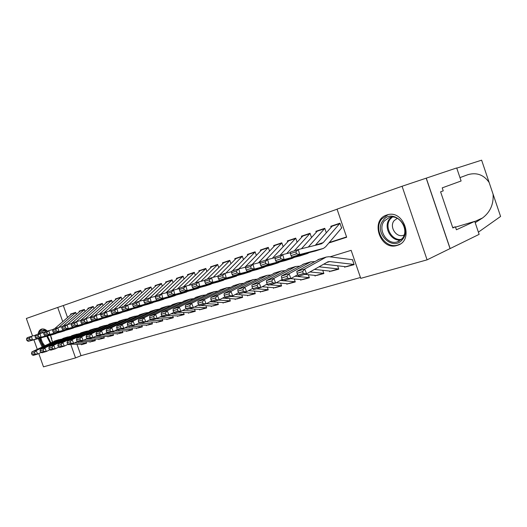 <?xml version="1.0" encoding="UTF-8"?>
<svg xmlns="http://www.w3.org/2000/svg" width="527" height="527" viewBox="0 0 527 527"><rect width="100%" height="100%" fill="white"/><g stroke="black" fill="none" stroke-linecap="round" stroke-linejoin="round"><path stroke-width="0.79" d="M38.096 334.138C38.524 331.47 39.65 329.797 41.475 329.125L41.574 329.092C43.418 328.598 45.362 329.27 47.397 331.114M50.434 335.258L52.364 342.056M386.765 215.029L387.134 214.911C403.926 209.054 414.505 240.852 397.299 245.365L397.121 245.417C380.356 251.181 369.684 219.943 386.765 215.029M426.271 178.146L450.144 248.566L479.135 234.357L474.748 221.366L456.415 229.772L455.407 226.801L452.838 227.96L440.598 191.828L443.233 190.853L442.225 187.869L461.105 180.985L456.698 167.948L426.185 178.179L450.051 248.586L427.087 259.844L360.745 278.355L351.147 250.332L330.034 256.84M76.975 344.256L81.013 355.685L360.448 277.492M81.013 355.685L75.539 357.905L43.484 366.845L38.774 353.545M76.369 314.303L75.684 312.366L70.572 314.085L70.75 314.593M85.064 311.437L84.36 309.435L79.129 311.2L79.313 311.714M93.951 308.499L93.226 306.444L87.884 308.249L88.062 308.769M103.042 305.502L102.297 303.387L96.83 305.232L97.014 305.765M112.337 302.439L111.572 300.252L105.98 302.142L106.171 302.682M121.856 299.303L121.065 297.05L115.347 298.98L115.538 299.534M131.598 296.095L130.788 293.77L124.925 295.746L125.123 296.312M141.579 292.814L140.735 290.41L134.741 292.439L134.938 293.012M151.796 289.461L150.933 286.971L144.787 289.046L144.991 289.639M162.27 286.023L161.374 283.454L155.076 285.575L155.287 286.181M173.001 282.498L172.072 279.837L165.616 282.017L165.834 282.637M184.002 278.895L183.04 276.141L176.426 278.368L176.644 279M195.28 275.206L194.285 272.34L187.507 274.633L187.731 275.278M206.854 271.418L205.826 268.447L198.87 270.799L199.094 271.458M218.731 267.545L217.664 264.455L210.523 266.866L210.76 267.545M230.925 263.566L229.812 260.358L222.486 262.828L222.723 263.526M243.448 259.488L242.288 256.148L234.765 258.685L235.009 259.403M256.306 255.305L255.101 251.82L247.374 254.429L247.624 255.167M269.528 251.017L268.269 247.38L260.325 250.061L260.588 250.812M283.118 246.616L281.807 242.815L273.638 245.569L273.908 246.346M297.09 242.097L295.719 238.118L287.327 240.951L287.597 241.748M311.47 237.46L310.041 233.283L301.398 236.201L301.681 237.025M326.272 232.697L324.77 228.316L315.877 231.313L316.174 232.17M346.311 266.741L354.137 264.646L352.556 260.048M331.226 271.174L338.782 269.159L337.623 265.779M316.562 275.483L323.868 273.539L322.761 270.318M302.314 279.672L309.375 277.795L308.315 274.719M288.453 283.75L295.285 281.932L294.27 278.987M274.975 287.709L281.583 285.957L280.614 283.137M261.86 291.569L268.256 289.87L267.321 287.162M249.087 295.318L255.279 293.677L254.383 291.082M236.649 298.974L242.651 297.386L241.788 294.896M224.535 302.538L230.345 301.003L229.515 298.598M212.73 306.009L218.362 304.52L217.559 302.208M201.222 309.389L206.676 307.952L205.899 305.719M189.997 312.689L195.286 311.292L194.542 309.145M179.055 315.904L184.18 314.56L183.455 312.478M168.37 319.046L173.343 317.741L172.645 315.732M157.942 322.109L162.771 320.844L162.092 318.901M147.764 325.1L152.448 323.874L151.789 321.99M137.824 328.025L142.369 326.832L141.73 325.007M128.114 330.877L132.527 329.724L131.908 327.959M118.621 333.663L122.91 332.55L122.31 330.831M109.352 336.391L113.516 335.31L112.93 333.644M100.282 339.059L104.326 338.005L103.76 336.384M91.415 341.661L95.347 340.646L94.794 339.072M344.605 266.603L344.869 267.367M329.527 271.056L329.783 271.8M314.876 275.384L315.12 276.102M300.634 279.587L300.877 280.292M286.787 283.671L287.017 284.356M273.315 287.65L273.546 288.315M260.206 291.517L260.43 292.169M247.44 295.285L247.664 295.917M235.016 298.947L235.226 299.567M222.908 302.518L223.119 303.124M211.11 305.996L211.314 306.589M199.608 309.389L199.812 309.968M188.396 312.695L188.594 313.262M177.454 315.923L177.645 316.477M166.782 319.072L166.973 319.612M156.361 322.142L156.552 322.669M146.19 325.139L146.374 325.66M136.256 328.064L136.44 328.578M126.559 330.93L126.73 331.43M117.073 333.723L117.251 334.21M107.811 336.45L107.976 336.937M98.747 339.118L98.918 339.599M89.893 341.733L90.051 342.201M86.026 341.694L86.566 343.222L81.389 344.744L81.224 344.283M337.069 209.212L63.312 305.528L67.509 317.425M329.27 242.506L346.562 236.933M341.516 227.809L339.941 223.198L330.785 226.287L331.088 227.17M426.185 178.179L402.075 186.255L427.087 259.844M37.265 349.296L33.899 339.79M32.562 336.002L26.35 318.473L57.72 307.432L62.726 321.608M63.312 305.528L57.72 307.432M328.874 242.967L346.667 237.236L337.043 209.14L402.075 186.255M42.167 346.944L38.227 338.604M70.704 344.217L75.539 357.905M82.746 344.21L81.389 344.744M339.961 223.264L323.222 242.598L321.279 243.836L298.249 249.541L299.731 254.548L323.42 248.428L325.614 246.794L341.806 227.769M296.49 253.836L295.904 251.834L290.397 253.612L290.99 255.602L296.49 253.836L299.731 254.548L291.866 257.064L315.515 250.957M332.603 225.668L315.271 245.325M290.397 253.612L290.403 252.097L298.249 249.541L295.904 251.834M291.866 257.064L290.99 255.602M354.078 264.482L345.758 266.734L323.716 264.146M297.083 273.296L297.841 275.219L303.381 273.559L302.617 271.629L297.083 273.296L296.806 271.398L319.355 259.179M296.806 271.398L304.705 269.001L326.253 257.051L329.019 256.708L352.761 259.758M302.617 271.629L304.705 269.001L306.609 273.829L298.697 276.188L297.841 275.219M354.072 264.468L329.731 261.57L327.926 261.794L306.609 273.829L303.381 273.559M383.169 220.391C392.45 207.243 413.069 227.42 402.43 239.508C392.773 252.222 373.004 232.321 383.169 220.391M402.206 238.579C409.749 230.279 399.618 213.725 389.361 217.467L384.381 220.899C377.042 229.35 387.187 245.635 397.483 241.814L402.206 238.579M397.279 218.323L394.189 220.582C388.966 226.524 396.113 237.993 403.399 235.292L404.137 235.016M388.096 214.667L381.752 218.988C372.681 229.495 385.277 249.673 398.056 244.917L400.164 244.027M40.144 333.479L40.612 332.26C42.088 329.75 44.215 329.368 47.002 331.121L47.114 331.2M52.186 340.561L52.298 342.089M47.041 331.226L43.715 330.633L41.304 333.163M42.12 328.967L39.815 331.252L39.031 333.835M39.169 338.347L43.036 346.529M43.912 346.107L41.396 342.517L39.993 338.123M40.968 337.853C41.514 341.028 42.819 343.63 44.887 345.64M50.651 335.699L51.778 338.709M493.094 194.2L500.584 216.452L478.391 232.157M475.196 222.704L482.567 217.954C490.209 212.131 493.72 204.226 493.094 194.226L489.128 182.454C483.806 174.812 476.744 172.21 467.95 174.654L459.966 177.625M489.128 182.454L481.625 160.175L456.757 168.133M474.748 221.366L455.519 227.137M481.625 160.175L489.142 182.48M455.407 226.801L452.719 227.605M324.797 228.389L308.302 247.051M290.403 252.677L282.676 254.607L284.125 259.534L307.281 253.579L309.283 252.591M280.924 258.836L280.344 256.866L275.008 258.592L275.588 260.555L280.924 258.836L284.125 259.534L276.51 261.972L300.318 255.793M317.682 230.707L301.437 248.751M275.008 258.592L275.068 257.084L282.676 254.607L280.344 256.866M276.51 261.972L275.588 260.555M310.067 233.369L294.349 250.812M275.048 257.644L267.578 259.521L269.007 264.37L292.307 258.342L294.29 257.38M265.832 263.691L265.259 261.748L260.094 263.421L260.661 265.351L265.832 263.691L269.007 264.37L261.616 266.734L285.575 260.49M303.19 235.595L286.668 253.612M260.094 263.421L260.2 261.919L267.578 259.521L265.259 261.748M261.616 266.734L260.661 265.351M295.752 238.204L279.87 255.523M260.16 262.453L252.934 264.277L254.337 269.06L277.775 262.966L279.738 262.031M251.201 268.395L250.635 266.478L245.622 268.105L246.181 270.008L251.201 268.395L254.337 269.06L247.17 271.352L271.253 265.041M289.106 240.352L272.321 258.322M245.622 268.105L245.773 266.609L252.934 264.277L250.635 266.478M247.17 271.352L246.181 270.008M281.84 242.907L265.806 260.094M245.72 267.123L238.724 268.902L240.108 273.605L263.658 267.459L265.608 266.55M236.998 272.96L236.445 271.076L231.577 272.65L232.13 274.521L236.998 272.96L240.108 273.605L233.151 275.832L257.341 269.468M275.404 244.969L258.388 262.901M231.577 272.65L231.781 271.155L238.724 268.902L236.445 271.076M233.151 275.832L232.13 274.521M338.723 268.994L330.653 271.174L314.421 269.402M281.602 277.973L282.353 279.863L287.716 278.256L286.965 276.352L281.602 277.973L281.378 276.082L304.125 263.889M281.378 276.082L289.033 273.757L310.792 261.827L314.54 261.59M286.965 276.352L289.033 273.757L290.917 278.513L283.249 280.799L282.353 279.863M297.656 274.738L290.917 278.513L287.716 278.256M338.716 268.974L319.013 266.807M323.815 273.375L315.976 275.496L304.817 274.363M266.59 282.498L267.327 284.363L272.531 282.801L271.787 280.931L266.59 282.498L266.418 280.627L289.349 268.454M266.418 280.627L273.842 278.375L295.785 266.464L299.448 266.194M271.787 280.931L273.842 278.375L275.7 283.052L268.269 285.265L267.327 284.363M282.189 279.462L275.7 283.052L272.531 282.801M323.802 273.348L309.929 271.945M309.323 277.637L301.714 279.685L290.502 278.631M252.025 286.892L252.762 288.724L257.808 287.215L257.071 285.37L252.025 286.892L251.906 285.035L274.995 272.887M251.906 285.035L259.106 282.847L281.214 270.964L284.804 270.667M257.071 285.37L259.106 282.847L260.944 287.452L253.737 289.606L252.762 288.724M267.196 284.027L260.944 287.452L257.808 287.215M309.309 277.604L294.949 276.253M295.232 281.774L287.841 283.763L276.234 282.755M237.901 291.161L238.626 292.959L243.527 291.497L242.795 289.679L237.901 291.161L237.822 289.316L261.056 277.195M237.822 289.316L244.811 287.189L267.064 275.338L270.582 275.015M242.795 289.679L244.811 287.189L246.629 291.721L239.633 293.809L238.626 292.959M252.65 288.453L246.629 291.721L243.527 291.497M295.219 281.741L283.493 280.726M283.151 280.693L280.41 280.443M268.309 247.486L252.137 264.541M231.682 271.662L224.93 273.381L226.294 278.025L249.943 271.827L251.873 270.937M223.217 277.386L222.671 275.529L217.947 277.057L218.488 278.908L223.217 277.386L226.294 278.025L219.535 280.186L243.823 273.776M262.084 249.469L244.844 267.341M217.947 277.057L218.191 275.575L224.93 273.381L222.671 275.529M219.535 280.186L218.488 278.908M281.53 285.799L274.35 287.729L262.222 286.754M224.179 295.298L224.897 297.076L229.653 295.647L228.935 293.862L224.179 295.298L224.153 293.467L247.506 281.385M224.153 293.467L230.938 291.405L253.316 279.587L256.761 279.238M228.935 293.862L230.938 291.405L232.736 295.871L225.938 297.9L224.897 297.076M238.54 292.748L232.736 295.871L229.653 295.647M281.517 285.759L269.778 284.817M267.617 284.639L266.287 284.527M255.14 251.932L238.836 268.869M218.112 276.049L211.538 277.736L212.882 282.314L238.52 275.199M209.838 281.688L209.298 279.857L204.707 281.346L205.24 283.164L209.838 281.688L212.882 282.314L206.32 284.409L230.681 277.953M249.119 253.843L232.348 270.977M204.707 281.346L204.99 279.87L211.538 277.736L209.298 279.857M206.32 284.409L205.24 283.164M268.203 289.718L261.221 291.589L248.606 290.654M210.859 299.316L211.571 301.069L216.189 299.685L215.477 297.926L210.859 299.316L210.872 297.505L234.337 285.456M210.872 297.505L217.46 295.502L239.956 283.717L243.329 283.348M215.477 297.926L217.46 295.502L219.239 299.896L212.638 301.866L211.571 301.069M224.831 296.912L219.239 299.896L216.189 299.685M268.19 289.672L256.432 288.796M242.328 256.26L225.839 273.151M204.904 280.324L198.527 281.971L199.845 286.477L225.536 279.343M196.834 285.871L196.307 284.066L191.848 285.509L192.368 287.301L196.834 285.871L199.845 286.477L193.468 288.519L217.901 282.024M236.491 258.098L219.601 275.12M191.848 285.509L192.164 284.04L198.527 281.971L196.307 284.066M193.468 288.519L192.368 287.301M255.226 293.526L248.434 295.351L235.371 294.455M197.915 303.223L198.613 304.949L203.106 303.605L202.401 301.872L197.915 303.223L197.961 301.424L221.524 289.415M197.961 301.424L204.371 299.474L226.959 287.729L230.273 287.347M202.401 301.872L204.371 299.474L206.129 303.809L199.713 305.726L198.613 304.949M211.525 300.957L206.129 303.809L203.106 303.605M255.213 293.48L243.454 292.669M229.851 260.476L213.191 277.314M192.065 284.481L185.886 286.082L187.184 290.529L212.908 283.374M184.2 289.929L183.679 288.15L179.338 289.554L179.859 291.326L184.2 289.929L187.184 290.529L180.978 292.511L205.464 285.983M224.206 262.248L207.197 279.152M179.338 289.554L179.694 288.091L185.886 286.082L183.679 288.15M180.978 292.511L179.859 291.326M242.598 297.241L235.991 299.007L222.506 298.157M185.333 307.024L186.024 308.723L190.392 307.412L189.694 305.706L185.333 307.024L185.418 305.232L209.054 293.262M185.418 305.232L191.644 303.341L214.318 291.635L217.565 291.233M189.694 305.706L191.644 303.341L193.389 307.61L187.151 309.474L185.952 308.723M198.587 304.883L193.389 307.61L190.392 307.412M242.578 297.188L230.819 296.444M217.704 264.58L200.886 281.359M179.588 288.519L173.587 290.081L174.865 294.468L200.616 287.301M171.914 293.882L171.4 292.123L167.184 293.486L167.691 295.239L171.914 293.882L174.865 294.468L168.838 296.391L193.356 289.837M212.229 266.287L195.128 283.078M167.184 293.486L167.566 292.037L173.587 290.081L171.4 292.123M168.838 296.391L167.691 295.239M230.299 300.858L223.863 302.577L209.99 301.767M173.093 310.713L173.785 312.392L178.027 311.121L177.342 309.435L173.093 310.713L173.218 308.941L196.92 297.017M173.218 308.941L179.272 307.096L202.019 295.436L205.207 295.021M177.342 309.435L179.272 307.096L180.998 311.312L174.931 313.117L173.785 312.392M186.011 308.697L180.998 311.312L178.027 311.121M230.279 300.805L218.514 300.113M205.866 268.579L188.91 285.298M167.461 292.445L161.631 293.967L162.889 298.295L188.653 291.121M159.964 297.722L159.457 295.99L155.353 297.314L155.854 299.04L159.964 297.722L162.889 298.295L157.02 300.173L181.571 293.585M200.563 270.226L183.37 286.899M155.353 297.314L155.768 295.871L161.631 293.967L159.457 295.99M157.02 300.173L155.854 299.04M218.31 304.375L212.052 306.049L200.662 305.443M199.199 305.364L197.809 305.291M161.19 314.303L161.875 315.956L166.005 314.718L165.32 313.058L161.19 314.303L161.348 312.544L185.102 300.667M161.348 312.544L167.243 310.752L190.043 299.138L193.172 298.71M165.32 313.058L167.243 310.752L168.943 314.902L163.041 316.668L161.875 315.956M173.791 312.399L168.943 314.902L166.005 314.718M218.29 304.323L206.373 303.677M194.331 272.479L177.243 289.132M155.656 296.266L149.991 297.755L151.229 302.017L177 294.837M148.331 301.457L147.837 299.751L143.845 301.042L144.339 302.742L148.331 301.457L151.229 302.017L145.518 303.848L170.089 297.241M189.186 274.066L171.921 290.621M143.845 301.042L144.293 299.606L149.991 297.755L147.837 299.751M145.518 303.848L144.339 302.742M206.63 307.808L200.53 309.435L189.134 308.881M149.609 317.801L150.281 319.434L154.299 318.229L153.627 316.589L149.609 317.801L149.793 316.055L173.594 304.224M149.793 316.055L155.531 314.309L178.376 302.742L181.453 302.3M153.627 316.589L155.531 314.309L157.217 318.407L151.466 320.12L150.281 319.434M161.921 315.989L157.217 318.407L154.299 318.229M206.61 307.748L194.279 307.142M183.086 276.273L165.873 292.86M144.167 299.988L138.66 301.437L139.886 305.647L165.643 298.46M137.013 305.093L136.526 303.407L132.639 304.665L133.127 306.345L137.013 305.093L139.886 305.647L134.326 307.425L158.904 300.798M178.1 277.808L160.761 294.25M132.639 304.665L133.114 303.242L138.66 301.437L136.526 303.407M134.326 307.425L133.127 306.345M195.24 311.154L189.298 312.735L177.902 312.234M138.331 321.207L138.996 322.814L142.909 321.641L142.244 320.021L138.331 321.207L138.548 319.474L162.382 307.689M138.548 319.474L144.135 317.774L167.019 306.253L170.037 305.805M142.244 320.021L144.135 317.774L145.801 321.813L140.202 323.479L138.996 322.814M150.36 319.481L145.801 321.813L142.909 321.641M195.221 311.095L182.507 310.522M172.118 279.982L154.8 296.49M132.988 303.611L127.633 305.021L128.838 309.178L154.582 301.991M125.993 308.638L125.512 306.977L121.724 308.203L122.205 309.856L125.993 308.638L128.838 309.178L123.423 310.91L148.001 304.27M167.276 281.458L149.879 297.788M121.724 308.203L122.224 306.78L127.633 305.021L125.512 306.977M123.423 310.91L122.205 309.856M184.134 314.421L178.343 315.956L166.947 315.502M127.35 324.52L128.008 326.108L131.822 324.961L131.164 323.367L127.35 324.52L127.593 322.801L151.447 311.068M127.593 322.801L133.035 321.147L155.946 309.678L158.91 309.217M131.164 323.367L133.035 321.147L134.681 325.126L129.234 326.753L128.008 326.108M139.115 322.88L134.681 325.126L131.822 324.961M184.114 314.355L171.038 313.822M161.42 283.592L144.543 299.52M122.099 307.142L116.889 308.519L118.074 312.623L143.799 305.429M115.261 312.089L114.787 310.449L111.092 311.641L111.566 313.275L115.261 312.089L118.074 312.623L112.798 314.309L137.376 307.649M156.723 285.021L139.214 301.292M111.092 311.641L111.619 310.232L116.889 308.519L114.787 310.449M112.798 314.309L111.566 313.275M173.297 317.603L167.658 319.098L156.262 318.69M116.651 327.748L117.304 329.316L121.019 328.202L120.367 326.628L116.651 327.748L116.922 326.042L140.788 314.355M116.922 326.042L122.224 324.428L145.149 313.012L148.067 312.544M120.367 326.628L122.224 324.428L123.852 328.361L118.542 329.942L117.304 329.316M128.16 326.187L123.852 328.361L121.019 328.202M173.278 317.537L159.872 317.037M150.979 287.116L134.069 302.933M111.487 310.574L106.414 311.918L107.587 315.969L133.278 308.782M104.801 315.449L104.333 313.828L100.736 314.994L101.204 316.608L104.801 315.449L107.587 315.969L102.442 317.616L127.007 310.95M146.42 288.493L128.805 304.711M100.736 314.994L101.283 313.591L106.414 311.918L104.333 313.828M102.442 317.616L101.204 316.608M162.724 320.712L157.224 322.168L145.821 321.799M106.223 330.89L106.869 332.438L110.492 331.351L109.847 329.803L106.223 330.89L106.52 329.197L130.393 317.57M106.52 329.197L111.684 327.629L134.016 316.529L137.494 315.792M109.847 329.803L111.684 327.629L113.298 331.509L108.127 333.051L106.869 332.438M117.488 329.408L113.298 331.509L110.492 331.351M162.698 320.64L148.983 320.185M140.788 290.561L123.845 306.253M101.151 313.927L96.21 315.238L97.363 319.243L123.022 312.056M94.603 318.73L94.142 317.129L90.637 318.262L91.099 319.856L94.603 318.73L97.363 319.243L92.35 320.844L116.895 314.171M136.361 291.892L118.654 308.051M90.637 318.262L91.204 316.865L96.21 315.238L94.142 317.129M92.35 320.844L91.099 319.856M152.402 323.743L147.04 325.166L135.281 324.823M96.059 333.96L96.698 335.488L100.229 334.428L99.59 332.893L96.059 333.96L96.375 332.28L120.255 320.706M96.375 332.28L101.415 330.752L124.359 319.434L127.178 318.954M99.59 332.893L101.415 330.752L103.015 334.579L97.969 336.081L96.698 335.488M107.086 332.544L103.015 334.579L100.229 334.428M152.375 323.67L140.722 323.328M139.879 323.301L138.37 323.255M130.841 293.921L113.872 309.494M91.072 317.195L86.257 318.473L87.396 322.425L113.009 315.251M84.663 321.925L84.208 320.344L80.789 321.45L81.244 323.025L84.663 321.925L87.396 322.425L82.508 323.993L107.021 317.313M126.539 295.206L108.74 311.305M80.789 321.45L81.375 320.06L86.257 318.473L84.208 320.344M82.508 323.993L81.244 323.025M142.323 326.7L137.092 328.09L124.998 327.781M86.151 336.951L86.784 338.459L90.222 337.425L89.59 335.91L86.151 336.951L86.487 335.284L110.354 323.762M86.487 335.284L91.402 333.789L114.339 322.531L117.113 322.05M89.59 335.91L91.402 333.789L92.983 337.57L88.062 339.039L86.784 338.459M96.942 335.6L92.983 337.57L90.222 337.425M142.303 326.628L130.67 326.325M121.118 297.202L104.142 312.663M81.244 320.383L76.553 321.628L77.68 325.534L103.239 318.367M74.966 325.04L74.518 323.479L71.178 324.56L71.626 326.114L74.966 325.04L77.68 325.534L72.904 327.063L97.39 320.376M116.948 298.44L99.069 314.481M71.178 324.56L71.791 323.183L76.553 321.628L74.518 323.479M72.904 327.063L71.626 326.114M132.481 329.592L127.376 330.943L114.965 330.673M76.481 339.869L77.107 341.358L80.466 340.35L79.834 338.854L76.481 339.869L76.843 338.215L100.697 326.747M76.843 338.215L81.632 336.76L103.951 325.818L107.291 325.067M79.834 338.854L81.632 336.76L83.2 340.488L78.398 341.924L77.107 341.358M87.054 338.584L83.2 340.488L80.466 340.35M132.455 329.52L120.854 329.256M111.625 300.41L94.636 315.752M71.652 323.486L67.081 324.711L68.194 328.565L93.701 321.411M65.506 328.084L65.058 326.536L61.804 327.59L62.245 329.131L65.506 328.084L68.194 328.565L63.536 330.054L87.976 323.374M107.567 301.602L89.623 317.577M61.804 327.59L62.43 326.22L67.081 324.711L65.058 326.536M63.536 330.054L62.245 329.131M122.87 332.418L117.883 333.736L105.176 333.499M67.048 342.715L67.667 344.184L70.941 343.202L70.322 341.727L67.048 342.715L67.423 341.074L91.257 329.665M67.423 341.074L72.107 339.651L94.405 328.769L97.699 328.011M70.322 341.727L72.107 339.651L73.655 343.341L68.971 344.737L67.667 344.184M77.41 341.489L73.655 343.341L70.941 343.202M122.837 332.346L111.263 332.115M102.35 303.539L85.348 318.769M62.298 326.523L57.838 327.715L58.932 331.529L84.379 324.382M56.27 331.048L55.836 329.527L52.654 330.554L53.095 332.076L56.27 331.048L58.932 331.529L54.386 332.978L78.786 326.299M98.404 304.698L80.394 320.607M52.654 330.554L53.299 329.191L57.838 327.715L55.836 329.527M54.386 332.978L53.095 332.076M113.47 335.179L108.602 336.463L95.624 336.259M57.838 345.495L58.451 346.944L61.652 345.989L61.033 344.533L57.838 345.495L58.233 343.867L82.041 332.511M58.233 343.867L62.805 342.478L85.69 331.384L88.332 330.89M61.033 344.533L62.805 342.478L64.34 346.12L59.768 347.484L58.451 346.944M67.996 344.322L64.34 346.12L61.652 345.989M113.443 335.106L101.895 334.908M93.279 306.602L76.283 321.72M53.161 329.48L48.813 330.653L49.894 334.414L75.282 327.28M47.259 333.947L46.824 332.438L43.721 333.446L44.156 334.948L47.259 333.947L49.894 334.414L45.46 335.837L69.808 329.158M89.445 307.722L71.824 323.17M71.777 323.216L71.382 323.558M43.721 333.446L44.387 332.089L48.813 330.653L46.824 332.438M45.46 335.837L44.156 334.948M104.287 337.879L99.531 339.131L88.246 338.986M87.937 338.98L86.29 338.96M48.846 348.209L49.452 349.638L52.581 348.703L51.969 347.267L48.846 348.209L49.261 346.588L73.036 335.297M49.261 346.588L53.721 345.238L75.974 334.461L79.182 333.703M51.969 347.267L53.721 345.238L55.243 348.834L50.776 350.165L49.452 349.638M58.807 347.089L55.243 348.834L52.581 348.703M104.254 337.8L92.745 337.642M84.412 309.599L67.384 324.632M44.248 332.372L40.006 333.519L41.073 337.234L66.389 330.119M38.458 336.779L38.03 335.284L34.999 336.266L35.428 337.754L38.458 336.779L41.073 337.234L36.738 338.624L61.033 331.944M80.69 310.673L63.062 326.015M34.999 336.266L35.678 334.922L40.006 333.519L38.03 335.284M36.738 338.624L35.428 337.754M95.301 340.521L90.657 341.74L79.399 341.628M77.68 341.608L77.179 341.601M40.065 350.857L40.671 352.273L43.721 351.357L43.115 349.935L40.065 350.857L40.5 349.249L64.241 338.011M40.5 349.249L44.854 347.932L67.081 337.208L70.243 336.45M43.115 349.935L44.854 347.932L46.363 351.483L42.002 352.787L40.671 352.273M49.834 349.79L46.363 351.483L43.721 351.357M95.275 340.442L83.569 340.31M75.743 312.524L58.668 327.491M35.54 335.198L31.396 336.312L32.45 339.994L57.693 332.886M29.861 339.54L29.44 338.07L26.475 339.026L26.897 340.495L29.861 339.54L32.45 339.994L28.214 341.344L52.456 334.678M72.12 313.565L54.492 328.802M26.475 339.026L27.167 337.688L31.396 336.312L29.44 338.07M28.214 341.344L26.897 340.495M86.52 343.097L81.981 344.289L70.75 344.203M31.488 353.446L32.088 354.842L35.065 353.953L34.466 352.55L31.488 353.446L31.936 351.852L55.638 340.673M31.936 351.852L36.192 350.56L58.378 339.895L61.507 339.138M34.466 352.55L36.192 350.56L37.687 354.072L33.425 355.343L32.088 354.842M41.073 352.431L37.687 354.072L35.065 353.953M86.494 343.018L74.511 342.919M323.222 242.598L315.469 245.108M322.708 248.665L314.935 251.142M339.513 223.679L331.885 226.254M326.575 262.525L329.731 261.57M317.886 259.732L325.686 257.321M345.758 266.734L353.479 264.468M400.823 239.983C390.889 241.676 382.898 226.603 389.598 218.889L391.409 217.091M392.378 217.058L390.375 218.982C383.794 226.551 391.851 241.313 401.534 239.33M50.19 343.097L46.771 336.259M47.489 336.068L50.875 342.767M500.584 216.452L493.094 194.226M482.567 217.954L474.794 221.518M307.281 253.579L299.738 255.977M324.368 228.784L316.958 231.287M292.307 258.342L284.988 260.674M309.652 233.744L302.458 236.175M277.775 262.966L270.667 265.233M295.357 238.566L288.361 240.925M263.658 267.459L256.754 269.659M281.464 243.25L274.659 245.542M302.65 264.442L310.212 262.103M330.653 271.174L338.15 268.974M287.861 269.007L295.199 266.741M315.976 275.496L323.262 273.348M273.5 273.441L280.627 271.24M301.714 279.685L308.796 277.604M259.554 277.755L266.478 275.614M287.841 283.763L294.731 281.741M249.943 271.827L243.23 273.961M267.947 247.809L261.326 250.035M245.997 281.938L252.723 279.863M274.35 287.729L281.049 285.759M236.61 276.069L230.088 278.144M254.798 252.235L248.355 254.409M232.815 286.009L239.357 283.994M261.221 291.589L267.742 289.672M223.652 280.193L217.302 282.215M241.998 256.55L235.727 258.665M219.996 289.975L226.36 288.005M248.434 295.351L254.785 293.486M211.037 284.205L204.865 286.174M229.541 260.753L223.435 262.808M207.526 293.822L213.718 291.912M235.991 299.007L242.176 297.195M198.771 288.111L192.757 290.028M217.407 264.844L211.459 266.846M195.385 297.577L201.413 295.713M223.863 302.577L229.891 300.805M186.821 291.912L180.972 293.776M205.583 268.829L199.786 270.786M183.567 301.227L189.437 299.415M212.052 306.049L217.921 304.323M175.195 295.614L169.49 297.432M194.061 272.716L188.409 274.62M172.052 304.784L177.77 303.018M200.53 309.435L206.255 307.755M163.857 299.224L158.304 300.989M182.829 276.504L177.316 278.361M160.84 308.249L166.413 306.523M189.298 312.735L194.878 311.095M152.817 302.735L147.402 304.461M171.874 280.193L166.492 282.004M149.905 311.622L155.34 309.948M178.343 315.956L183.791 314.355M142.053 306.161L136.77 307.847M161.183 283.796L155.939 285.568M139.247 314.915L144.543 313.282M167.658 319.098L172.968 317.537M131.552 309.507L126.401 311.141M150.755 287.314L145.636 289.04M128.851 318.13L134.016 316.529M157.224 322.168L162.408 320.647M121.315 312.761L116.289 314.362M140.571 290.746L135.577 292.432M118.713 321.259L123.753 319.705M147.04 325.166L152.099 323.677M111.322 315.943L106.421 317.504M130.637 294.099L125.749 295.739M108.812 324.316L113.733 322.801M137.092 328.09L142.033 326.635M101.573 319.046L96.784 320.568M120.927 297.366L116.157 298.974M99.155 327.3L103.951 325.818M127.376 330.943L132.205 329.527M92.054 322.076L87.377 323.565M111.441 300.568L106.777 302.136M89.715 330.218L94.405 328.769M117.883 333.736L122.6 332.346M82.752 325.034L78.187 326.49M102.172 303.69L97.614 305.225M80.506 333.064L85.084 331.648M108.602 336.463L113.213 335.106M73.668 327.926L69.208 329.349M93.114 306.747L88.655 308.249M71.501 335.844L75.974 334.461M99.531 339.131L104.036 337.807M64.795 330.752L60.434 332.135M84.254 309.731L79.9 311.2M62.706 338.565L67.081 337.208M90.657 341.74L95.071 340.442M56.125 333.512L51.857 334.869M75.592 312.649L71.329 314.085M54.103 341.219L58.378 339.895M81.981 344.289L86.296 343.024M397.299 245.365L399.664 244.33M321.786 243.665L321.22 243.849M318.466 259.455L326.253 257.051M399.321 241.017L397.483 241.814M403.399 235.292L404.15 234.97M303.229 264.165L310.792 261.827M288.447 268.73L295.785 266.464M274.086 273.17L281.214 270.964M260.14 277.479L267.064 275.338M246.59 281.668L253.316 279.587M233.415 285.739L239.956 283.717M220.596 289.698L226.959 287.729M208.125 293.552L214.318 291.635M195.991 297.3L202.019 295.436M184.173 300.957L190.043 299.138M172.658 304.514L178.376 302.742M161.446 307.979L167.019 306.253M150.511 311.352L155.946 309.678M139.859 314.645L145.149 313.012M129.458 317.86L134.629 316.266M119.319 320.996L124.359 319.434M109.425 324.052L114.339 322.531M99.761 327.036L104.563 325.554M90.328 329.955L95.018 328.505M81.112 332.8L85.69 331.384M72.107 335.58L76.586 334.197M63.312 338.301L67.687 336.951M54.709 340.956L58.984 339.638"/></g></svg>
